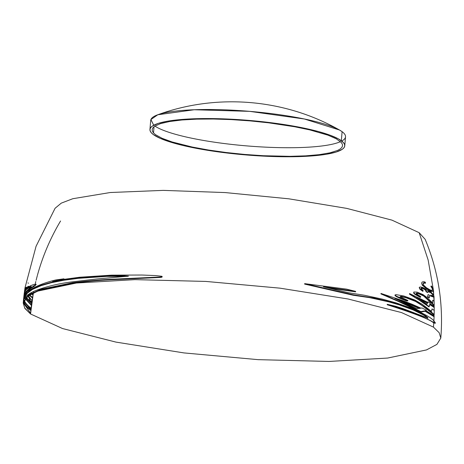 <?xml version="1.0" encoding="UTF-8"?>
<svg xmlns="http://www.w3.org/2000/svg" width="464" height="464" viewBox="0 0 464 464"><rect width="100%" height="100%" fill="white"/><g stroke="black" fill="none" stroke-linecap="round" stroke-linejoin="round"><path stroke-width="0.7" d="M33.797 288.289L34.551 287.628M30.224 301.472L28.443 299.86L31.923 301.519L32.103 300.289L31.923 301.519L32.352 301.136M420.338 315.746C412.635 312.313 401.598 308.496 387.22 304.297L395.699 306.275L403.135 308.676L427.135 317.794L427.82 317.939L427.831 317.631L425.616 315.862L417.356 311.338L404.237 306.083L393.391 302.661L374.083 298.027L353.243 294.802L304.645 283.632L346.509 289.124L355.65 291.386L323.472 286.816L348.238 292.709L364.634 295.295L382.191 299.083L396.25 302.928L411.562 308.253C424.601 313.954 432.048 318.194 433.904 320.96L433.805 322.567C432.135 321.39 427.646 319.116 420.338 315.746M433.869 296.711L430.575 295.58L430.615 295.087L432.378 295.8L432.982 295.261L432.367 293.845L430.528 292.146L428.521 291.369L427.553 292.094L426.045 291.218L425.772 290.116L424.879 289.159L422.008 287.906L421.179 288.051L421.028 288.579L423.11 290.505L422.895 290.922L419.955 288.794L419.294 287.297L420.413 286.955L422.913 287.552L425.244 288.817L426.95 290.406L428.469 290.603L430.447 291.578L433.765 295.029L433.869 296.711M433.44 290.882L432.077 291.212L430.778 290.777L425.256 287.489L422.014 284.27L421.625 283.208L422.066 282.129L423.197 281.747L424.908 281.926L425.546 282.744L423.864 282.709L423.069 283.423L423.609 285.122L426.462 287.784L430.111 289.925L431.897 290.348L432.599 289.849L432.367 288.243L430.963 286.114L431.491 286.033L433.237 288.718L433.44 290.882M344.764 145.841A97.747 17.33 4.8 0 1 259.567 155.91A97.747 17.33 4.8 0 1 153.369 134.595A97.747 17.33 4.8 0 1 149.947 129.485A97.747 17.33 4.8 0 1 235.144 119.416A97.747 17.33 4.8 0 1 341.342 140.725L342.101 131.683L341.342 140.725A97.747 17.33 4.8 0 1 344.764 145.841L345.523 136.799A97.747 17.33 -175.2 0 0 342.101 131.683A97.747 17.33 4.8 0 1 341.748 141.033M340.46 141.665A97.747 17.33 4.8 0 1 246.668 145.887A97.747 17.33 4.8 0 1 154.889 126.08A97.747 17.33 -175.2 0 0 246.668 145.887A97.747 17.33 -175.2 0 0 340.46 141.665M153.514 132.919L154.036 126.689L153.514 132.919M427.692 296.525L427.582 296.931L429.27 297.934L429.571 295.875M394.458 306.443L387.185 304.749C414.717 313.461 430.244 319.551 433.77 323.019L433.463 327.114L401.493 312.55L348.081 298.996L279.989 288.161L205.825 281.428L134.972 279.641L76.392 283.028L37.491 291.16L27.08 296.705L23.2 303.009L24.824 308.369L30.537 313.971L24.754 308.05L23.212 302.905M308.815 284.594L304.604 284.084L353.208 295.255L369.808 297.685L388.716 301.849L399.197 304.871L413.291 310.004L423.417 314.969L427.077 317.388L427.785 318.391M328.065 287.895L355.61 291.839L351.173 290.731M383.716 294.652L380.921 293.903L398.303 301.403L420.819 312.063L425.105 311.251L434.078 316.715L433.869 321.413L434.101 316.181M425.639 310.979L426.242 310.596L425.888 310.404M400.113 297.053L401.841 296.856L405.791 297.673L415.553 301.432L422.072 305.521L434.136 314.952L434.147 314.47M395.398 295.162L394.963 295.417L396.279 296.577L400.351 298.491L406.389 300.91L407.844 300.904L406.748 300.457M411.423 294.831L409.37 294.072L419.178 300.121L429.026 306.948L429.855 304.599L434.194 307.493L434.2 310.874L434.188 306.953M429.977 304.14L430.058 303.502M416.167 293.77L418.377 293.631L423.551 295.951L434.171 305.724L434.159 305.219M413.697 292.529L413.65 293.086L414.833 294.263L420.28 297.407L420.68 297.059L420.372 296.902M432.709 300.684L432.587 303.34M431.085 295.794L430.575 295.539L430.54 296.032L433.834 297.163L434.055 301.641L434.037 296.444M421.01 288.643L421.967 288.359L424.264 289.211L425.732 290.568L426.01 291.67L427.518 292.54L428.278 291.827L430.493 292.598L432.326 294.292L432.947 295.713M419.259 287.75L419.908 289.24L422.861 291.375L423.069 290.957L422.576 290.609M421.66 283.098L422.24 285.122L426.532 288.863L431.213 291.421L433.399 291.334L433.683 294.884L433.527 290.4M423.035 283.875L423.823 283.162L425.505 283.197L424.867 282.379M431.45 286.485L430.928 286.566L432.135 288.295L432.587 290.197M25.102 287.396L36.059 246.297L55.088 208.261L61.277 203.133L72.796 198.72L110.299 192.514L163.166 190.379L225.121 192.566L288.823 198.812L346.724 208.382L391.958 220.139L419.166 232.69L428.133 259.968L433.127 288.475L428.133 259.968L419.166 232.69L425.157 239.331C438.335 270.988 443.549 303.903 440.8 338.076L439.176 332.717L433.463 327.114L433.77 323.019L435.226 323.217M34.794 285.894L34.904 285.395L34.794 285.894M33.889 286.033L34.058 286.358M32.642 289.327L32.329 289.066M24.14 294.147L25.247 290.928L26.703 289.229L30.212 287.065L29.922 286.74M29.017 287.17L29.261 287.477M31.337 289.635L31.627 289.89M25.549 289.223L25.416 288.341M25.81 290.162L25.717 289.872M28.316 295.759L32.062 300.742L32.486 297.998L29.174 295.179M25.068 289.078L25.346 287.61M24.917 289.704L24.731 290.296L24.899 289.646M24.395 292.187L26.315 287.541L25.914 287.674M24.36 292.923L24.366 292.581M25.329 298.404L31.494 304.889L31.656 303.665L25.868 297.818M24.377 292.535L24.215 293.555M28.095 287.193L28.635 286.706L27.724 287.036M23.699 297.836L25.653 292.981L30.322 288.747L34.991 285.766L36.024 284.56M23.728 300.904L30.914 309.946L31.042 308.717C27.156 305.84 24.818 303.044 24.035 300.347L24.018 300.283M23.676 298.19L23.583 298.973M62.373 279.601L59.085 279.914M23.2 303.009L28.652 295.324L40.925 289.727L72.657 283.156C89.03 281.196 103.02 280.007 114.631 279.577L160.213 277.455C162.185 277.223 162.626 276.967 161.536 276.695M31.929 293.596L33.083 294.483L33.373 292.883L30.537 313.971L62.507 328.535L115.919 342.096L184.011 352.924L258.175 359.658L329.028 361.444L387.608 358.057L426.509 349.926L436.92 344.381L440.8 338.076M33.507 292.169L33.42 292.645L33.507 292.169M34.504 287.941L34.22 288.591L32.967 288.678M35.809 281.503L35.2 284.09M37.346 275.546L36.122 280.233M60.569 220.986C50.431 238.026 42.734 256.035 37.491 275.013M23.246 302.621L30.595 313.241L30.856 310.48C26.715 307.406 24.337 304.454 23.705 301.623L23.618 301.182M23.27 302.226L23.246 302.516M23.322 301.588L23.548 299.263L26.17 294.048L32.387 289.466L41.192 285.638L51.255 282.744L63.794 280.273L78.323 278.336L106.836 276.393L127.484 276.364M24.169 300.017L24.609 301.124C25.688 303.427 27.852 305.782 31.1 308.183L31.424 305.422L25.108 298.659M23.948 296.015L23.792 297.076M30.212 287.065L31.413 287.025M31.726 303.125L31.888 301.971L28.403 300.312L31.726 303.125M29.557 294.936L32.573 297.465L32.99 295.017L31.477 293.834M26.489 290.986L26.86 291.641M25.914 289.635L26.013 289.925M25.63 287.935L25.746 289.002M27.144 289.049L26.645 288.295M28.258 290.58L27.666 289.797M31.32 293.7L31.013 293.439M31.453 293.202L31.772 293.463M26.819 287.402L27.399 288.643M29.116 287.97L28.113 286.735M32.787 288.817L33.106 289.078M153.729 125.245L150.916 119.55L157.789 114.759L194.242 109.748L249.568 111.348L304.384 118.999L339.491 130.019L342.101 131.683A97.747 17.33 -175.2 0 0 235.903 110.368A97.747 17.33 -175.2 0 0 150.707 120.437L149.947 129.485M153.369 134.595L160.179 138.336L170.334 142.048L183.448 145.592L199.021 148.834L225.655 152.853L244.603 154.825L263.651 156.136L290.829 156.762L307.006 156.264L320.885 155.051L326.795 154.187L336.267 152.001L342.328 149.257L343.998 147.714L344.735 146.073L344.537 144.35L343.401 142.564L338.378 138.864L329.858 135.123L318.165 131.474L303.746 128.064L278.261 123.679L259.643 121.406L240.555 119.758L212.64 118.587L195.547 118.72L180.45 119.579L167.922 121.133L158.444 123.325L152.389 126.063L150.719 127.612L149.976 129.253L150.179 130.976L151.31 132.762L153.369 134.595M155.486 134.664L153.474 132.872L152.366 131.126L152.169 129.439L152.894 127.838L154.524 126.324L160.445 123.644L169.708 121.504L181.952 119.985L196.713 119.149L213.417 119.016L231.426 119.608L250.05 120.889L268.569 122.815L294.605 126.742L309.824 129.908L327.996 135.175L336.33 138.835L341.243 142.454L342.351 144.2L342.542 145.882L341.823 147.488L340.187 148.996L337.664 150.4L330.037 152.818L319.232 154.657L305.66 155.846L289.855 156.333L263.285 155.718L244.661 154.437L226.148 152.511L208.44 150.011L192.235 147.042L172.069 141.949L162.139 138.318L155.486 134.664M429.635 295.435L429.304 297.482L427.617 296.479L428.115 294.512L429.635 295.435M413.813 292.013L417.055 292.117L422.988 294.57L427.019 297.517L432.628 302.888L432.715 300.214L434.089 301.188L434.205 305.271L423.591 295.498L419.218 293.399L416.498 293.051L416.196 293.445L416.527 293.973L420.715 296.612L420.314 296.954L414.886 293.822L413.691 292.633L413.813 292.013M409.573 293.573L427.86 302.406L428.092 301.849L430.157 303.085L430.012 303.688L434.223 306.501L434.229 307.04L429.89 304.146L429.067 306.495L409.573 293.573M426.903 304.193L427.663 302.83L416.463 297.151L426.903 304.193M419.178 298.897L427.477 303.201M396.175 294.657L403.738 295.974L414.886 300.028L422.385 304.413L431.491 311.35L432.025 308.885L434.234 310.422L434.171 314.499L428.26 309.511L415.593 300.979L409.138 298.236L401.435 296.368L400.217 296.484L400.38 296.943L407.879 300.452L406.429 300.457L396.337 296.136L395.003 294.971L396.175 294.657M412.183 304.291L421.028 308.195L421.985 307.945L426.283 310.143L425.679 310.526L434.136 315.729L434.118 316.262L425.146 310.799L420.86 311.611L409.086 305.759L380.961 293.451L402.416 300.51L412.183 304.291M416.481 308.537L420.181 308.345C412.751 304.918 404.295 301.606 394.812 298.416L416.481 308.537M399.55 300.521L419.386 308.45M433.805 322.567L433.904 320.96L435.487 323.077L433.805 322.567M23.589 298.81L29.203 290.447C36.053 286.039 44.886 282.547 55.709 279.966L63.945 278.812L52.589 281.549L63.638 279.386L79.553 277.252L111.366 275.158L141.885 275.024L155.591 275.581L161.565 276.242C162.667 276.515 162.232 276.77 160.248 277.002L114.672 279.125C103.054 279.554 89.065 280.749 72.697 282.704L40.96 289.275L28.687 294.872L23.258 302.354L23.838 299.669C25.671 296.015 29.667 292.964 35.827 290.516C46.475 286.532 58.145 283.707 70.835 282.042L96.454 279.021L128.511 276.155L123.169 275.72L113.112 275.767L86.275 277.136L71.004 278.76L51.4 282.269L41.226 285.186L32.422 289.014L28.954 291.195L26.21 293.596L23.56 299.158M23.235 302.685L30.589 313.328L30.636 312.788M23.635 300.62L23.745 301.177C24.372 304.001 26.755 306.953 30.897 310.027L30.949 309.494M24.18 293.695L24.29 292.79L27.765 286.584L28.675 286.259L25.978 289.153L27.596 287.581L30.659 285.673L33.837 284.455L36.215 284.264L27.811 290.29L25.688 292.529L23.792 296.914L24.412 294.228L26.152 291.444L31.442 286.578L29.429 286.961L26.755 288.765L24.772 291.427L24.151 294.327M24.024 299.727L24.076 299.895C24.859 302.592 27.196 305.387 31.082 308.264L31.14 307.731M23.792 296.914L23.757 297.331M24.232 293.48L24.256 293.103M25.276 298.462L31.465 304.976L31.535 304.436M26.065 297.615L31.691 303.212L31.767 302.673M24.986 287.964L25.207 287.187L25.398 287.465L24.766 289.843L26.355 287.088L24.406 292.076M24.395 292.471L24.401 292.772M25.839 292.059L26.071 292.511M25.16 290.447L25.439 291.201M24.517 291.357L24.859 288.915M24.47 291.467L24.633 290.307M27.573 294.959L29.882 298.451L30.096 299.512M26.338 292.987L26.929 293.973M25.172 291.05L24.824 289.368M26.036 292.964L25.764 292.436M26.17 297.476L28.762 299.773L30.108 299.889L27.95 296.026M24.894 295.104L25.137 295.719M24.459 292.245L24.459 292.575M24.592 290.76L24.493 291.647M29.476 294.988L32.526 297.546L32.613 297.012M25.851 289.71L25.949 290M25.508 288.318L25.59 288.77M31.245 289.687L31.535 289.948M28.884 287.199L29.435 287.848M28.385 286.578L28.629 286.88M31.836 293.642L33.025 294.565L33.124 294.031M31.361 293.248L31.674 293.515M27.985 289.727L28.617 290.522M26.732 287.912L27.301 288.77M30.253 286.607L30.572 286.943M32.683 288.875L33.002 289.13M28.31 283.336L28.02 282.808M33.373 285.981L33.454 286.822M33.437 286.897L33.124 285.905M31.604 287.46L32.161 287.692M30.195 286.375L31.042 287.112M24.302 292.854L24.25 293.242M23.925 295.864L24.169 293.863M157.789 114.759C217.042 93.148 284.67 98.826 339.491 130.019M25.01 287.767L24.87 288.695"/></g></svg>
